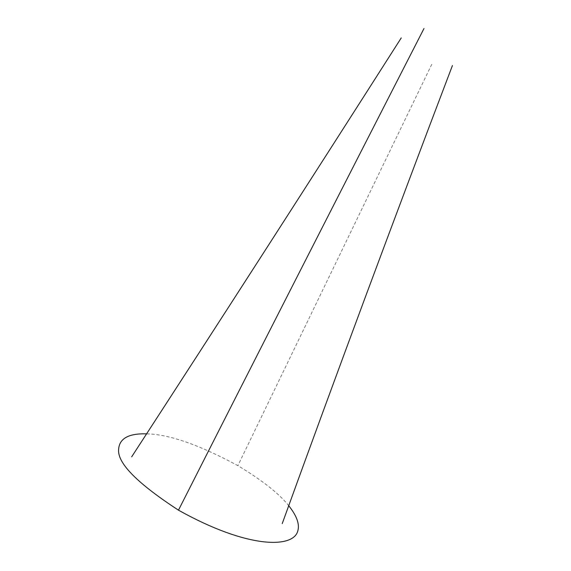 <?xml version="1.0" encoding="UTF-8"?>
<svg xmlns="http://www.w3.org/2000/svg" width="571" height="571" viewBox="0 0 571 571"><rect width="100%" height="100%" fill="white"/><g stroke="black" fill="none" stroke-linecap="round" stroke-linejoin="round"><path stroke-width="0.43" stroke-dasharray="2.85 2.14" d="M146.661 433.86C168.93 434.224 199.329 444.823 237.871 465.643C262.217 480.311 279.148 493.644 288.669 505.649M431.783 64.302L237.871 465.643"/><path stroke-width="0.86" d="M288.669 505.649C296.863 515.899 299.882 524.435 297.712 531.244C293.03 548.26 248.007 549.017 178.48 510.167C138.018 483.794 118.047 463.816 118.568 450.248C118.875 438.735 128.239 433.268 146.661 433.86M178.48 510.167C257.043 355.198 338.874 194.661 423.975 28.55M452.432 65.551C392.434 223.225 335.698 375.918 282.224 523.621M401.242 37.929C308.733 182.97 218.957 322.479 131.908 456.465L131.658 456.85"/></g></svg>

